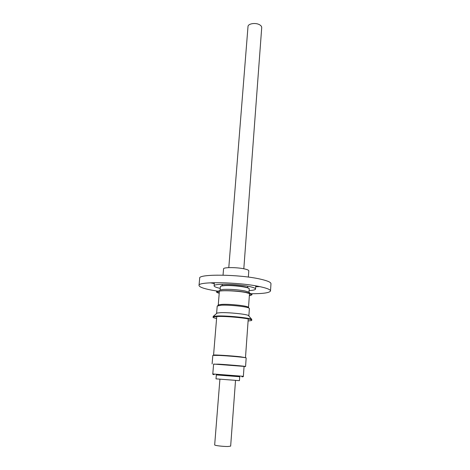 <?xml version="1.0" encoding="UTF-8"?>
<svg xmlns="http://www.w3.org/2000/svg" width="470" height="470" viewBox="0 0 470 470"><rect width="100%" height="100%" fill="white"/><g stroke="black" fill="none" stroke-linecap="round" stroke-linejoin="round"><path stroke-width="0.7" d="M223.044 275.144L223.555 268.875C223.15 267.142 237.456 267.201 244.846 269.005C247.467 269.621 248.783 270.226 248.8 270.814L248.348 277.089M228.796 267.624L248.001 26.567C247.96 23.594 255.774 22.395 259.675 24.816C261.073 25.644 261.755 26.579 261.714 27.618L243.812 268.781M248.994 292.134L249.229 288.909C250.058 287.252 232.098 284.926 224.008 285.684C221.658 285.877 220.448 286.212 220.371 286.688L220.107 289.908L223.238 289.414C230.165 289.109 237.368 289.614 244.841 290.924L248.983 292.123L250.046 293.356M248.095 320.963L251.215 320.599C251.985 320.376 252.002 320.099 251.256 319.759C248.46 318.219 227.239 316.116 217.804 316.469L213.644 316.862C212.857 317.086 212.828 317.368 213.556 317.702L216.582 318.537M251.797 320.164L251.709 319.336C248.842 317.755 227.145 315.605 217.51 315.969L213.263 316.38L213.045 317.18M248.824 315.957L248.383 315.44C245.975 314.083 228.473 312.327 220.624 312.673L217.146 313.038L216.629 313.478M248.859 315.863L249.382 308.502L248.865 308.014C246.345 306.534 229.013 304.766 221.229 305.206L217.216 306.029L216.605 313.378M248.483 307.568L248.013 307.022C245.622 305.612 229.354 303.943 222.028 304.372L218.797 304.772L218.25 305.241M219.449 290.472L218.879 290.959M245.322 357.699L240.299 356.777C230.952 355.725 213.045 354.627 213.715 355.132L213.703 355.267M245.322 357.641L240.405 356.777C230.97 355.72 212.881 354.609 213.562 355.12L213.709 355.208M244.065 366.547L245.563 366.518C246.274 366.295 228.913 364.767 218.615 364.162L213.591 364.203M245.563 366.518L246.174 357.946C246.891 357.553 229.595 355.925 219.32 355.432L212.822 355.379L212.111 363.945M243.366 376.311L244.071 366.406L213.603 364.062L212.792 373.961L243.366 376.311C243.583 376.611 243.131 376.781 241.991 376.828M219.913 379.161L214.672 444.896C214.297 445.513 223.226 446.594 228.003 446.5L230.653 446.124L235.529 380.359M216.329 374.878L239.729 376.676L239.436 380.659L216.006 378.855L216.329 374.878M248.842 288.41C248.524 287.899 247.067 287.376 244.471 286.835C236.61 285.131 221.358 284.785 220.824 286.254M219.22 293.233C208.21 290.36 232.48 289.573 246.544 292.493C252.719 293.844 253.659 294.86 249.359 295.554M251.062 293.732C263.2 293.75 269.686 292.816 270.509 290.936C270.491 289.596 266.942 288.163 259.857 286.641C238.977 281.994 197.418 281.348 199.027 285.431C199.221 286.97 203.387 288.533 211.535 290.119L217.822 291.177M210.401 282.811L214.291 283.586M255.704 286.771L259.669 286.6M270.509 290.936L270.973 283.692C270.961 282.253 267.424 280.737 260.368 279.133C239.559 274.269 198.105 273.816 199.674 278.205L199.027 285.431M220.23 288.363C216.2 287.499 214.155 286.665 214.103 285.86C213.315 283.463 237.003 283.833 249.147 286.488C253.389 287.387 255.521 288.239 255.545 289.05C255.369 289.837 253.224 290.348 249.106 290.589M219.243 292.992C217.475 292.363 217.187 291.829 218.374 291.388C221.323 290.143 237.514 290.801 245.886 292.54L250.481 293.856C251.585 294.473 251.215 294.96 249.376 295.307M239.724 376.728L216.323 374.925M247.69 286.207L247.584 287.658M217.146 313.038L213.263 316.38M218.797 304.772L217.804 305.629M219.396 291.136L218.239 305.159M245.487 357.576L248.242 318.93M214.367 282.676L214.103 285.86M255.768 285.86L255.545 289.05M212.792 373.961C212.528 374.22 212.951 374.461 214.067 374.678M213.562 355.12L216.752 316.504M249.511 293.45L248.507 307.492M248.013 307.022L248.865 308.014M248.383 315.44L251.709 319.336M222.304 284.256L222.187 285.701"/></g></svg>
